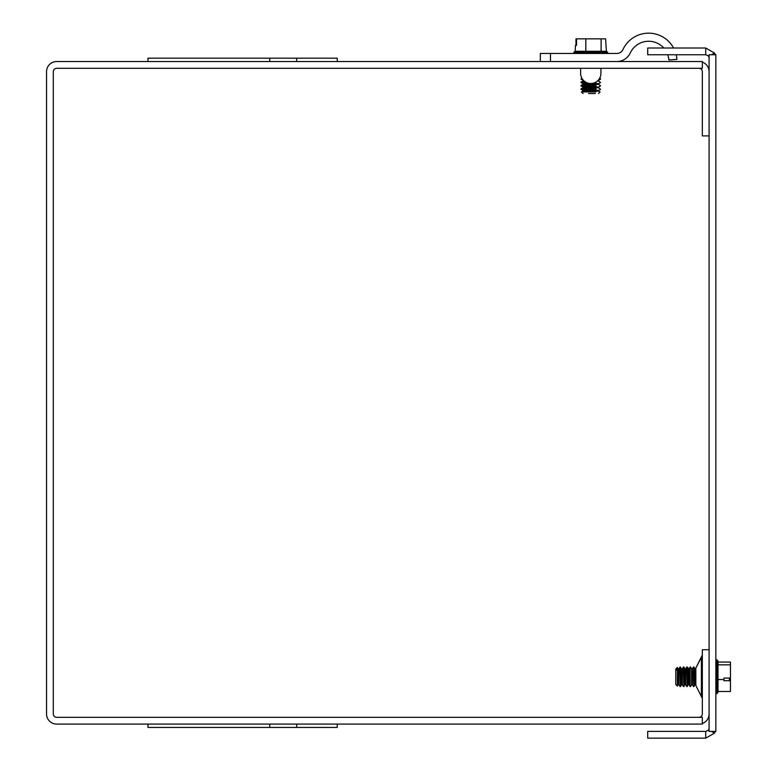 <?xml version="1.0" encoding="UTF-8"?>
<svg xmlns="http://www.w3.org/2000/svg" width="777" height="777" viewBox="0 0 777 777"><rect width="100%" height="100%" fill="white"/><g stroke="black" fill="none" stroke-linecap="round" stroke-linejoin="round"><path stroke-width="1.17" d="M709.09 649.718L702.33 649.718L702.33 713.946A3.38 3.38 0 0 1 698.95 717.326M337.257 724.086L337.257 727.437L269.755 727.437L269.755 724.086M147.951 724.086L147.951 727.437L269.755 727.437M56.682 724.086L702.33 724.086L702.33 717.326L56.682 717.326A3.38 3.38 0 0 1 53.302 713.946L53.302 71.678A3.38 3.38 0 0 1 56.682 68.298L702.33 68.298L702.33 61.538L56.682 61.538A10.14 10.14 0 0 0 46.542 71.678L46.542 713.946A10.14 10.14 0 0 0 56.682 724.086M337.257 61.538L337.257 58.178L147.951 58.178L147.951 61.538M695.842 668.667L695.842 685.469L702.33 698.436L695.842 685.469M702.33 723.504A10.14 10.14 0 0 0 709.09 713.946M709.09 71.678A10.14 10.14 0 0 0 702.33 62.111M709.09 135.897L702.33 135.897L702.33 71.678A3.38 3.38 0 0 0 698.95 68.298M709.09 56.167L705.71 54.769L705.71 48.009L714.452 53.011L711.46 54.769M711.46 731.39L714.452 733.148L705.71 738.15L705.71 731.39L709.09 730.001M705.71 738.15L647.707 738.15L647.707 731.39L705.71 731.39M705.71 54.769L647.707 54.769L647.707 48.009L705.71 48.009M708.624 729.72A3.38 3.38 0 0 0 709.09 728.01M708.624 56.439A3.38 3.38 0 0 1 709.09 58.149M715.277 54.769A10.14 10.14 0 0 0 714.452 53.011M715.86 731.39L715.86 54.769L709.09 54.769L709.09 731.39L715.86 731.39M714.452 733.148A10.14 10.14 0 0 0 715.277 731.39M576.515 45.338L575.475 45.338L575.165 51.292L606.39 51.292L605.584 38.85L576.515 38.85L576.515 45.338L575.98 45.338L575.98 38.85L576.515 38.85M601.116 51.292L601.116 38.85M606.39 51.292L607.682 52.292L574.757 52.292M585.809 51.292L585.809 38.85M596.008 85.489L581.002 85.489L582.818 84.44L582.818 83.605L582.818 84.44L598.746 84.44L595.405 84.44L595.405 83.605L598.746 83.605L582.818 83.605L581.002 82.556L586.509 82.556L581.002 82.139L585.703 82.139M596.008 88.84L581.002 88.84L582.818 87.801L598.746 87.801L595.405 87.801L595.405 86.956L598.746 86.956L582.818 86.956L581.002 85.907L596.008 85.907M595.852 91.929L581.458 91.929L582.818 91.152L598.746 91.152L595.405 91.152L595.405 90.317L598.746 90.317L582.818 90.317L581.002 89.268L596.008 89.268M595.046 82.556L596.008 82.556M588.577 89.268L581.002 88.84M588.577 85.907L581.002 85.489M581.507 79.205L582.488 79.205M599.067 79.205L600.563 79.205L599.349 78.778M582.206 78.778L581.507 78.778M588.577 93.531L595.328 93.531M600.922 73.349L600.922 68.298L600.922 73.349A10.15 10.15 0 0 1 591.015 83.498A10.15 10.15 0 0 1 580.642 73.825L580.642 68.298M550.475 61.538L550.475 53.458L540.326 53.458L540.326 61.538M550.475 53.458L616.812 53.458A6.76 6.76 0 0 0 622.94 49.553A28.36 28.36 0 0 1 673.581 48.009M663.762 48.009A20.28 20.28 0 0 0 630.264 52.962A14.841 14.841 0 0 1 616.812 61.538M676.184 54.769A28.36 28.36 0 0 1 676.922 59.373L668.871 59.984A20.28 20.28 0 0 0 667.764 54.769M729.38 680.098L729.38 678.068L729.38 680.098L730.458 680.73L723.97 680.73L723.97 678.068L730.458 678.068L730.458 662.072L718.016 662.072L718.016 661.149L718.016 664.85L730.458 664.85M718.016 664.85L718.016 679.545L723.97 679.545M730.458 678.068L730.458 680.39M718.016 679.545L718.016 691.462L730.458 691.462L730.458 680.73M718.016 692.375L718.016 691.462L717.016 693.667L717.016 659.858L718.016 661.149M675.786 670.609L677.379 669.046L678.156 670.376L679.001 670.376L680.04 668.599L681.516 670.376L682.352 670.376L683.401 668.599L684.867 670.376L685.702 670.376L687.169 668.599L688.82 670.58L688.82 669.007L687.169 667.035L685.702 668.803L684.867 668.803L683.818 667.035L682.352 668.803L681.516 668.803L680.04 667.035L679.001 668.803L678.156 668.803L677.379 667.482L675.786 669.036L675.786 684.488L677.379 686.081L677.379 667.482M686.751 667.462L687.169 666.977L688.218 668.793L689.063 668.793L690.112 666.977L690.112 686.547L689.063 684.731L688.218 684.731L689.063 684.731L689.063 668.793L688.218 668.793L688.218 684.731L687.169 686.547L687.169 667.035M686.751 686.547L685.702 684.731L684.867 684.731L683.818 686.547L683.818 666.977L684.867 668.793L685.702 668.793L684.867 668.793L684.867 684.731L685.702 684.731L685.702 668.793L686.751 666.977L687.169 686.547M680.04 667.462L680.467 686.547L680.467 667.035M675.786 669.415L677.379 667.443L678.156 668.793L678.156 684.731L679.001 684.731L679.001 668.793L680.04 666.977L681.516 668.793L681.516 684.731L682.352 684.731L682.352 668.793L683.401 666.977L683.818 686.547M690.112 686.547L690.112 666.977M693.463 673.455L693.88 686.547L693.88 666.977L693.463 673.455M702.33 655.089L695.842 668.055L701.398 657.371L695.842 668.055L701.398 657.371L695.842 668.055L701.398 657.371L695.842 668.055L701.398 657.371L701.398 696.153M597.338 81.09L598.746 81.09L597.338 81.09M584.207 81.09L582.818 81.09L583.226 80.245M598.222 80.245L598.746 80.245L598.222 80.245M583.333 80.245L581.002 79.205L581.895 78.263M689.063 668.793L688.218 668.793L689.063 668.793L688.218 668.793L689.063 668.793L688.218 668.793L689.063 668.793L689.063 670.415M679.001 668.793L678.156 668.793M682.352 668.793L681.516 668.793L682.352 668.793M693.463 666.977L692.414 668.793L691.579 668.793L692.414 668.793L692.414 684.731L691.579 684.731L691.579 668.793L690.53 666.977M695.765 668.793L694.929 668.793L695.765 668.793L694.929 668.793L695.765 668.793L694.929 668.793L695.765 668.793L694.929 668.793L695.765 668.793L695.765 684.731L694.929 684.731L694.929 668.793L693.88 666.977M296.688 727.437L296.688 724.086M296.688 61.538L296.688 58.178M269.755 61.538L269.755 58.178M575.165 51.292L573.882 52.292L573.882 53.458M607.682 53.458L607.682 52.292M598.504 93.531L600.106 91.929L598.746 91.152L598.746 90.317L600.563 89.268L598.746 87.801L598.746 86.956L600.563 85.907L598.746 84.44L598.746 83.605L600.563 82.556L598.746 81.09L598.746 80.245L600.563 79.205M582.818 80.245L582.818 81.09L582.818 80.245L582.818 81.09L582.818 80.245L582.818 81.09L582.818 80.245L582.818 81.09L581.002 82.139M582.818 91.152L582.818 90.317L582.818 91.152M582.818 87.801L582.818 86.956L582.818 87.801M599.659 78.254L600.563 78.778M583.051 93.531L581.458 91.929M598.746 81.09L598.746 80.245M598.746 84.44L598.746 83.605M598.746 91.152L598.746 90.317M598.746 87.801L598.746 86.956M582.818 84.44L582.818 83.605L582.818 84.44M715.86 693.667L717.016 693.667M715.86 659.858L717.016 659.858M680.04 686.547L679.001 684.731L678.156 684.731L677.379 686.081M683.401 686.547L682.352 684.731L681.516 684.731L680.467 686.547M693.463 686.547L692.414 684.731L691.579 684.731L690.53 686.547M695.765 684.731L694.929 684.731L693.88 686.547M692.414 668.793L691.579 668.793L692.414 668.793M684.867 668.793L685.702 668.793"/></g></svg>
